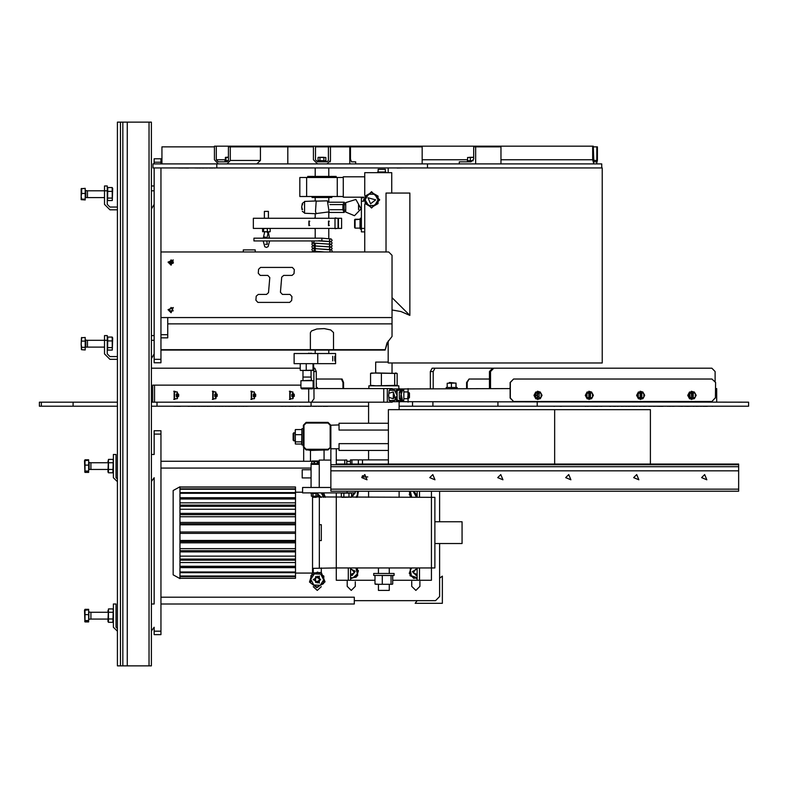 <?xml version="1.0" encoding="UTF-8"?>
<svg xmlns="http://www.w3.org/2000/svg" width="788" height="788" viewBox="0 0 788 788"><rect width="100%" height="100%" fill="white"/><g stroke="black" fill="none" stroke-linecap="round" stroke-linejoin="round"><path stroke-width="1.18" d="M385.371 172.011L385.371 169.292L378.161 169.292L378.161 172.011M377.738 172.011L385.844 172.011L385.844 172.69M601.756 167.933L601.756 163.855L427.49 163.855L427.49 167.933L152.98 167.933L152.98 163.855L216.779 163.855L216.779 167.933M427.49 163.855L216.779 163.855M160.929 359.338L160.929 362.736L154.133 362.736L154.133 359.338L160.929 359.338L160.929 167.933M154.133 163.855L154.133 158.821L160.929 158.821L160.929 163.855M160.929 251.943L388.632 251.943L392.03 255.342L392.03 336.476L387.016 342.957L385.125 350.059L387.469 342.613M333.501 332.733L333.501 349.645L385.135 349.645M160.929 349.645L310.393 349.645L310.393 332.733L311.506 330.93L316.796 328.97L324.282 328.616L330.773 330.024L333.491 332.585M160.929 317.534L167.726 317.534L167.726 337.865L160.929 337.865M310.393 349.645L333.501 349.645M117.432 359.338L109.956 359.338L104.508 353.901L104.508 335.55L107.227 335.55L107.227 353.901L109.956 356.619L117.432 356.619M107.227 186.007L104.508 186.007L107.227 186.007L107.227 204.358L109.956 207.077L117.432 207.077M104.508 186.007L104.508 204.358L109.956 209.795L117.432 209.795M317.869 161.816L317.869 160.722L326.025 160.722L326.025 161.816M224.954 161.816L224.954 160.722L228.382 160.722L225.959 160.585L225.959 157.462L225.388 157.462L225.388 160.585L225.959 160.585M307.675 177.448L307.675 176.423L336.22 176.423L336.22 177.448M363.672 197.837L361.377 197.837L361.377 231.82L364.775 231.82M388.267 340.869L388.159 342.613L387.194 342.613M364.775 177.458L364.775 181.516M363.879 197.158L343.263 197.158L343.263 196.478L337.244 196.478L337.244 177.448L299.854 177.448L299.854 196.478L306.65 196.478L306.65 177.448M343.263 196.478L343.263 176.768L364.775 176.768M388.159 342.613L388.159 363.002L602.268 363.002L602.268 167.933L427.49 167.933M392.03 309.999L400.964 311.585L409.819 315.427L409.819 193.08L386.021 193.08L386.021 251.943M361.377 229.101L360.283 229.101L360.283 218.227L361.377 218.227M343.263 177.448L337.244 177.448M122.869 665.88L120.485 665.88L120.485 122.12L151.414 122.12L151.414 665.88L122.869 665.88L122.869 122.12M154.133 434.099L160.929 434.099L160.929 430.701L154.133 430.701L154.133 454.499L151.414 454.499M160.929 631.218L160.929 634.616L154.133 634.616L154.133 631.218L160.929 631.218L160.929 434.099M467.363 161.816L467.363 160.722L473.145 160.722M112.329 350.049L112.674 337.934L112.152 337.057L107.749 337.057L107.572 350.049L112.329 350.049L112.152 337.057M112.329 200.516L112.674 188.401L112.152 187.524L107.749 187.524L107.572 200.516L112.329 200.516L112.152 187.524M312.097 196.478L312.097 197.493L331.807 197.493L331.807 196.478M104.508 347.104L87.517 347.104L87.517 340.308L85.478 340.032M104.508 197.561L87.517 197.561L87.517 190.765L85.478 190.499M325.868 160.585L325.868 157.462L318.549 157.324L318.027 157.462L318.027 160.585L325.346 160.722M228.412 157.324L225.595 157.334M318.529 240.921L253.982 240.921L253.982 238.203L321.947 238.203L321.947 240.921L330.28 241.473L329.423 240.242L330.271 239.01M330.852 443.614L330.852 430.021M108.429 459.434L108.429 472.77L107.917 471.874L108.429 459.434L112.832 459.434L113.255 460.419L112.832 472.77L113.354 471.874M108.429 608.966L108.429 622.313L107.917 621.407L108.429 608.966L112.832 608.966L113.255 609.951L112.832 622.313L113.354 621.407M473.667 157.324L467.619 157.462L473.667 157.413M330.852 489.161L330.852 491.2L738.681 491.2L738.681 489.161L330.852 489.161L330.852 448.717L339.007 448.717L339.007 450.411L388.425 450.411M301.971 428.662L303.331 428.662L301.971 428.662L301.971 444.974L303.331 444.974M336.289 448.717L336.289 464.014L738.681 464.014L738.681 489.161M85.754 340.308L85.754 347.104L87.517 347.104L87.517 340.308L107.227 340.308M85.754 190.765L85.754 197.561L87.517 197.561L87.517 190.765L107.227 190.765M320.066 157.324L323.829 157.324M227.151 157.324L228.412 157.058M264.374 218.227L264.374 211.43L268.452 211.43L268.452 218.227M300.573 370.478L313.841 370.212L313.526 363.692L300.602 363.682M388.425 423.225L339.007 423.225L339.007 424.929L330.172 425.224L328.025 423.067L306.168 423.067L304.01 425.224L304.01 447.082L303.331 447.082L306.168 449.909L328.025 449.909L330.852 447.082L330.852 448.717M107.917 469.5L90.915 469.5L90.915 462.704L88.877 462.428M107.917 619.033L90.915 619.033L90.915 612.237L88.877 611.971L88.877 619.309L90.915 619.033L90.915 612.237L107.917 612.237M650.376 464.014L650.376 409.632L388.425 409.632L388.425 464.014M469.549 157.324L473.322 157.324M269.713 228.422L262.64 228.569L262.64 231.682L269.713 231.82M302.947 370.478L302.947 377.107L311.102 377.107L311.516 380.673M85.222 338.732L85.222 348.67M85.222 189.199L85.222 199.137M302.976 380.269L302.947 377.107L311.102 377.107L302.947 377.107L311.102 377.107L311.102 370.478M295.175 430.366L295.441 444.087L301.696 444.087L301.893 430.071M89.152 462.704L89.152 469.5L90.915 469.5L90.915 462.704L107.917 462.704M360.017 219.251L360.017 228.087L355.122 228.087L355.122 219.251L360.017 219.251L354.58 219.793L354.58 227.535L355.122 228.087L354.58 227.535M295.175 432.74L293.136 433.479L293.865 432.74L293.865 440.896L295.175 440.896L293.136 440.167L293.136 433.479L293.136 440.167M88.62 461.128L88.62 471.076M88.62 610.67L88.62 620.609M81.617 337.451L81.134 344.218L81.44 337.727L85.222 337.451L85.222 349.951L81.44 349.675L81.134 344.218L81.617 347.35L85.222 347.35M81.44 349.675L81.617 347.35M81.134 197.443L81.134 188.726L85.222 188.381L85.222 199.955L81.154 199.65L85.222 199.935M81.617 199.197L81.134 199.6L81.134 196.311L81.617 199.197L85.222 199.197M300.947 388.021L313.141 388.021L313.141 380.673L300.947 380.673M301.755 388.839L312.334 388.839L313.141 388.021M316.185 496.972L431.45 497.317L431.45 491.2M392.719 580.244L431.45 580.244L431.45 568L434.848 568L434.848 497.317L431.45 497.317L431.45 568L336.289 568L336.289 580.244L375.019 580.244M84.927 472.229L84.533 460.665L85.015 459.828L88.62 459.828L88.62 472.376L85.015 472.376L84.7 471.756M84.927 621.762L84.533 610.198L85.015 609.37L88.62 609.37L88.62 621.909L85.015 621.909L84.7 621.289M434.848 543.533L462.044 543.533L462.044 521.784L434.848 521.784M312.501 568.345L336.289 568L336.289 492.894M319.298 568L319.298 497.317M319.298 540.588L321.337 540.588L321.337 524.729L319.298 524.729M295.51 573.103L312.501 573.103L312.501 496.292M362.51 475.627L362.51 476.917L361.859 476.917L367.819 476.927M362.51 464.014L362.51 459.936L350.414 459.936L350.414 464.014M179.959 578.333L295.51 578.333L295.51 524.847L179.959 524.847M295.51 524.847L295.51 497.691L179.959 497.691M317.879 492.894L317.879 493.574L311.083 493.574L311.083 492.894M391.685 573.447L394.069 573.447L394.069 575.486L373.679 575.486L373.679 573.447L391.685 573.447M179.959 486.777L179.959 578.54L173.163 574.826L173.163 490.491L179.959 486.777M401.575 400.649L403.554 401.742L403.85 398.748L408.036 398.758L408.036 391.961L409.346 393.005M408.036 391.961L403.85 391.971L403.554 388.976L401.575 390.07M389.203 390.227L391.646 388.691L389.203 390.227L388.711 395.359L389.203 400.481L391.646 402.028L389.203 400.491L394.453 400.363L391.646 402.028M311.083 469.786L302.247 469.786L302.247 477.942L311.083 477.942M392.178 401.722L748.6 402.156L748.6 406.234L399.161 406.234M117.432 402.156L39.4 402.156L39.4 406.234L117.432 406.234M311.349 496.184L317.623 496.184L311.349 496.184L311.349 493.692L312.127 493.574L312.915 493.692L312.915 496.184M311.083 487.457L311.083 463.669L317.879 463.669L317.879 464.349M398.826 388.563L398.826 385.844L368.922 385.844L368.922 388.563M316.303 387.479L317.387 387.479L317.387 388.563M509.806 388.563L510.102 387.479M446.225 388.563L446.225 387.479L457.099 387.479L457.099 388.563M316.185 496.292L316.185 497.326L312.787 497.326L312.787 496.292M313.87 461.423L313.851 462.31L314.668 462.31L314.284 461.423L311.92 461.423L314.284 461.423M375.019 575.821L375.019 583.977L375.59 584.282L392.158 584.282L392.719 583.977L392.719 575.821L392.158 575.516L375.718 575.486M316.185 497.326L312.787 497.326M315.101 461.423L317.052 461.423L314.688 461.423L314.668 462.31M313.86 461.551L311.782 461.551L312.107 460.95L318.224 460.95L318.224 464.349M389.311 584.322L389.311 590.439L378.437 590.439L378.437 584.322L392.158 584.282M395.921 372.931L394.699 373.433L371.453 372.98L370.596 373.433L370.596 385.332L376.004 385.844L397.152 385.332L397.152 373.433L375.718 372.931L375.718 362.056L388.159 362.056M316.372 383.057L316.303 387.46M456.075 383.057L447.141 383.244L456.075 383.057M454.38 383.057L448.943 383.057M448.943 382.978L449.475 382.446L454.38 382.978M312.816 251.145L311.881 251.943L255.243 251.943L255.243 249.904L243.344 249.904L243.344 251.943L181.319 251.943M304.01 447.082L306.168 449.229L328.025 449.229L330.852 447.082L330.852 425.224L328.025 422.388L328.025 423.067M306.168 449.229L306.168 449.909M328.025 449.229L328.025 449.909M328.025 422.388L306.168 422.388L303.331 425.224L304.01 425.224M306.168 422.388L306.168 423.067M302.543 380.673L311.102 380.269M317.377 463.669L317.19 461.551L314.678 461.551M263.202 240.921L264.738 246.713L266.403 247.452L268.117 246.674L269.624 240.921M268.127 231.82L268.078 233.012L266.787 231.82M312.816 248.417L311.802 249.441L312.639 251.077L324.311 251.943M313.634 248.289L314.481 247.058L313.624 245.826L326.715 246.624L331.324 247.156L332.122 248.644L331.078 249.786M312.816 245.698L311.802 246.723L312.639 248.358L317.269 248.86L330.28 249.648L329.423 248.417L330.28 247.186M313.634 245.561L314.471 244.329L313.614 243.098L325.503 243.837L331.315 244.418L332.122 245.915L331.078 247.058M312.816 242.97L311.802 243.994L312.639 245.629L317.357 246.132L330.28 246.93L329.423 245.698L330.28 244.467M313.634 251.008L314.481 249.786L313.624 248.555L331.324 249.875L332.103 250.811L331.896 251.943L364.775 251.943L364.775 204.387M311.94 240.921L312.028 242.438L312.934 243.009L330.29 244.201L329.423 242.97L330.271 241.739M321.947 238.203L331.196 238.922L332.142 240.32L331.078 241.601M318.588 240.921L331.196 241.64L332.142 243.049L331.078 244.329M371.572 208.032L363.416 199.876L371.572 191.72L379.727 199.876L371.572 208.032M171.124 307.409L173.124 310.876L169.124 310.876L171.124 307.409M171.124 259.823L173.124 263.291L169.124 263.291L171.124 259.823M313.181 579.564L319.298 576.028L319.298 583.09L313.181 579.564M320.598 579.564L315.594 576.668L315.594 582.45L320.598 579.564L317.259 582.903L313.91 579.564L317.259 576.215L320.608 579.564M316.333 200.979L304.582 201.472L304.582 213.233L316.333 213.725M171.124 265.192L173.291 259.971L168.071 262.138L171.124 265.192M171.124 312.777L173.291 307.556L168.071 309.714L171.124 312.777M321.327 586.627L317.259 590.439L313.191 586.627M419.896 581.426L419.896 586.361L415.818 590.439L411.74 586.361L411.74 581.426M355.329 581.692L355.329 586.361L351.251 590.439L347.173 586.361L347.173 581.101M312.501 572.935L321.337 572.492L325.089 581.849L316.894 587.71L309.487 582.017L312.275 573.103M701.635 477.607L706.856 479.764L704.699 474.543L701.635 477.607M361.781 477.607L367.001 479.764L364.844 474.543L361.781 477.607M429.755 477.607L434.976 479.764L432.809 474.543L429.755 477.607M497.721 477.607L502.941 479.764L500.784 474.543L497.721 477.607M565.695 477.607L570.916 479.764L568.749 474.543L565.695 477.607M633.66 477.607L638.891 479.764L636.724 474.543L633.66 477.607M368.035 197.837L370.518 203.816L375.649 199.876L368.035 197.837M350.581 578.747L357.673 575.713L357.368 568M410.381 568L410.075 575.713L417.167 578.747M417.167 575.201L416.133 575.467L412.459 571.556L417.167 568.966M350.581 568.966L355.221 571.241L352.246 575.467L350.581 575.201M416.074 574.846L413.06 572.344L415.562 569.32L413.178 572.906L417.167 574.501L416.074 574.846M351.665 569.32L354.689 571.822L352.187 574.846L350.581 574.511L354.63 572.649L351.665 569.33L350.581 569.665L351.665 569.32M292.988 392.306L293.106 398.413L292.988 392.306M215.922 392.306L216.04 398.413L215.922 392.306M254.455 392.306L254.573 398.413L254.455 392.306M177.389 392.306L177.517 398.413L177.389 392.306M590.537 393.665L590.448 397.054L590.537 393.665M539.209 393.665L539.12 397.054L539.209 393.665M641.865 393.665L641.777 397.054L641.865 393.665M693.194 393.665L693.105 397.054L693.194 393.665M314.353 251.943L313.624 251.273L324.163 251.943M329.689 251.943L330.28 249.914M313.634 242.832L314.284 240.921M329.128 211.893L327.365 200.812L316.146 201.147L315.476 211.44L316.146 213.558L329.128 211.893M345.686 212.061L354.501 215.666L361.121 208.81L355.91 199.463L345.686 202.644L345.686 212.061M266.768 240.921L267.349 244.28L265.477 244.28M154.133 167.933L154.133 359.338M267.841 275.406L260.227 275.406L258.247 273.249L258.602 269.279L260.572 267.467L292.387 267.467L294.357 269.624L294.013 273.594L292.033 275.406L283.729 275.406L281.749 277.218L280.429 292.259L282.409 294.416L290.023 294.416L292.003 296.574L291.659 300.543L289.679 302.346L257.873 302.346L255.893 300.189L256.238 296.229L258.218 294.416L266.531 294.416L268.501 292.604L269.821 277.563L267.841 275.406M167.726 334.673L160.929 334.673M188.657 167.933L194.449 167.933M195.257 168.002L195.956 167.933M196.685 168.002L198.862 167.933M198.862 168.002L200.083 167.933M200.083 168.002L201.541 167.933M202.989 167.933L201.994 168.002M202.989 168.002L203.777 167.933M203.777 168.002L204.762 167.933M205.501 168.002L206.2 167.933M206.623 168.002L208.081 167.933M209.175 168.002L209.795 167.933M211.44 167.933L210.248 168.002M211.44 168.002L212.238 167.933M212.238 168.002L213.469 167.933M214.306 168.002L215.272 167.933M178.472 167.933L173.587 167.933M178.906 168.002L179.615 167.933M181.496 167.933L180.028 168.002M181.496 168.002L182.264 167.933M182.264 168.002L183.24 167.933M183.24 168.002L183.899 167.933M184.353 168.002L185.013 167.933M185.013 168.002L185.988 167.933M188.657 168.002L185.988 168.002M402.481 167.933L397.152 168.002M395.192 167.933L389.863 167.933M330.123 161.895L330.339 161.294M422.201 163.855L422.201 146.863L350.443 146.863L350.443 159.097L351.399 161.816L355.693 161.816L355.693 163.855M349.734 163.855L349.734 146.863L350.443 146.863M349.734 146.863L328.409 146.863L328.409 160.457L327.05 161.816L317.534 161.816L315.495 159.777L315.495 146.184L313.457 146.184L313.457 159.777L317.534 163.855M327.05 163.855L330.448 160.457L330.448 146.863M227.141 163.855L230.323 160.457L230.323 146.863L228.412 146.863L228.412 160.457L227.141 161.816L218.227 161.816L216.316 159.777L216.316 146.184L313.457 146.184L313.457 146.863L287.807 146.863L287.807 163.855M287.807 146.863L260.434 146.863L260.434 160.457L256.799 163.855M216.316 146.184L214.405 146.184L214.405 159.777L218.227 163.855M214.405 146.863L161.944 146.863L161.944 163.855M154.133 335.55L151.414 335.55M154.133 353.901L151.414 358.609M154.133 186.007L151.414 186.007M154.133 204.358L151.414 209.066M596.467 163.855L597.403 160.457L597.403 146.863L596.841 146.863L596.841 160.457L596.467 161.816L593.837 161.816L593.275 146.184L592.714 146.184L592.714 159.777L593.837 163.855M328.409 146.863L315.495 146.863M592.714 146.184L315.495 146.184M230.323 146.863L260.434 146.863M312.738 146.863L312.738 146.184M475.627 163.855L475.627 146.863L500.922 146.863L500.922 163.855M596.841 146.863L593.275 146.863M364.775 195.365L364.775 172.69L391.715 172.69L391.715 193.08M409.819 315.427L392.03 297.628M337.244 196.478L306.65 196.478M120.485 122.12L117.432 122.12L117.432 665.88L120.485 665.88M117.432 481.685L113.354 477.715L113.354 454.499L116.072 454.499L116.072 477.715L117.432 478.966M151.414 604.032L154.133 604.032L154.133 477.715L151.414 481.478M117.432 631.218L113.354 627.248L113.354 604.032L116.072 604.032L116.072 627.248L117.432 628.499M154.133 631.218L154.133 627.248L151.414 631.011M107.227 337.934L107.749 337.057M107.227 188.401L107.749 187.524M475.627 146.863L473.667 146.863L473.667 159.097L471.057 161.816L459.296 161.816L459.296 163.855M107.749 347.577L112.152 347.577M107.749 340.938L112.152 340.938M107.749 198.044L112.152 198.044M107.749 191.395L112.152 191.395M311.083 468.092L160.929 468.092M350.414 461.295L346.838 461.295M319.239 461.295L318.224 461.295M312.107 461.295L160.929 461.295M439.606 543.533L439.606 596.555L435.528 600.633L354.275 600.633L354.275 597.235L160.929 597.235M313.181 568.345L313.181 572.492M321.337 572.492L321.337 568M439.606 491.2L439.606 521.784M354.275 600.633L354.275 604.032L160.929 604.032M113.344 471.106L113.255 471.785L113.344 471.106M113.344 461.098L113.255 461.778L113.344 461.098M113.344 620.639L113.255 621.318L113.344 620.639M113.344 610.631L113.255 611.311L113.344 610.631M323.848 160.585L323.848 157.462L318.066 157.452M319.928 160.585L319.928 157.462M325.868 157.462L323.848 157.462M228.412 157.344L225.959 157.462M417.177 600.633L415.138 603.352L442.324 603.352L442.324 576.166L439.606 578.205M345.814 580.244L358.048 580.244M409.701 580.244L421.935 580.244M323.632 492.894L325.385 497.317M303.666 461.295L303.666 448.421M107.976 471.628L107.917 471.106L107.976 471.628M107.976 461.62L107.917 461.098L107.976 461.62M108.429 469.441L112.832 469.441M108.429 472.77L112.832 472.77M108.429 462.763L112.832 462.763M107.976 621.161L107.917 620.639L107.976 621.161M107.976 611.153L107.917 610.631L107.976 611.153M108.429 618.974L112.832 618.974M108.429 622.313L112.832 622.313M108.429 612.306L112.832 612.306M468.042 160.722L473.174 160.683M321.947 240.921L318.766 240.764M317.791 363.682L335.55 363.682L335.55 353.487L317.791 353.487L317.791 363.682L294.131 363.682L294.131 353.487L317.791 353.487M307.901 449.909L310.462 450.411L326.626 449.909M470.298 160.585L470.298 157.462M467.619 160.585L467.619 157.462M328.744 238.577L328.744 228.422M328.744 218.227L328.744 212.455L344.11 212.455L342.918 209.726L330.103 209.726M342.918 209.726L342.977 204.624L344.218 202.26L328.744 202.25L328.744 197.493M332.713 356.274L332.713 360.894L332.713 356.274M334.841 356.274L334.841 360.894L334.841 356.274M338.466 218.227L335.008 218.227L335.008 228.422L341.559 228.422L341.559 218.227L338.466 218.227L338.466 228.422M335.008 228.422L253.332 228.422L253.332 218.227L335.008 218.227M338.091 218.227L338.091 228.422M307.773 353.487L309.054 353.152M309.901 353.487L311.181 353.152M300.533 370.468L313.526 370.468M300.218 363.957L300.218 370.212M306.246 363.957L306.246 370.212M313.063 363.957L313.063 370.212M321.277 492.894L323.878 494.559L323.76 497.317M323.71 579.85L323.543 583.573L316.934 587.011L310.639 582.992L310.974 575.545L317.594 572.108L323.878 576.126L323.71 579.85L320.233 585.287L313.791 585.001L310.807 579.269L314.284 573.831L320.736 574.117L323.71 579.85M303.331 425.224L303.331 447.082M342.977 204.624L329.995 204.624M344.218 202.26L345.105 204.279M345.124 210.524L344.11 212.455M345.036 210.071L344.159 210.071L344.159 204.634L345.036 204.634M333.206 218.227L336.85 218.227M313.604 218.227L315.151 217.892M308.866 221.014L308.866 225.634L308.866 221.014M328.468 221.014L328.468 225.634L328.468 221.014M315.151 228.756L313.604 228.422M336.85 228.422L333.206 228.422M339.007 448.717L339.007 443.614L388.425 443.614M388.425 430.021L339.007 430.021L339.007 424.929M738.681 466.732L330.852 466.732M321.228 492.894L323.681 497.317M335.176 217.892L337.146 218.227M337.146 228.422L335.176 228.756M328.635 225.634L328.635 221.024M309.034 225.634L309.034 221.024M263.586 228.569L263.586 231.682L269.91 231.79M267.359 228.569L267.359 231.682M270.185 228.569L270.185 231.682M262.906 231.79L263.586 231.682M378.023 203.599L371.572 207.333L368.341 205.471L365.11 203.599L365.11 196.143L371.572 192.42L374.802 194.281L378.023 196.143L378.023 203.599M328.773 225.526L328.773 221.123L329.404 221.231L328.773 221.123L328.773 225.526L329.404 225.427L328.823 225.526M309.172 225.526L309.172 221.123L309.802 221.231L309.172 221.123L309.172 225.526L309.802 225.427L309.221 225.526M374.802 205.471L378.023 199.876L374.802 194.281L368.341 194.281L365.11 199.876L368.341 205.471L374.802 205.471M317.623 493.928L321.287 497.317M295.254 430.071L295.254 443.575M301.696 429.559L295.441 429.559M301.696 434.641L295.441 434.641M301.696 441.901L295.441 441.901M317.623 494.667L320.539 497.317L317.623 494.677M302.356 203.403L303.912 202.26M302.109 204.555L301.686 207.096L302.296 203.511L302.109 204.555L302.69 204.555M302.031 209.647L301.686 207.096L302.533 209.647M302.336 211.253L303.912 212.445M81.617 341.096L85.222 341.096M85.222 188.401L81.134 188.726M81.617 188.401L81.617 193.434L85.222 193.434M81.617 193.434L81.134 196.311M265.132 231.82L264.571 232.381L264.62 231.82M267.802 233.425L268.078 233.012M268.156 232.371L267.91 233.74M85.015 459.828L84.749 460.409M84.533 460.734L88.62 460.241M85.015 460.241L85.015 465.127L88.62 465.127M85.015 465.127L85.015 470.988L88.62 470.988M85.015 470.988L85.015 471.963L88.62 471.963M85.015 609.37L84.749 609.942M84.533 610.267L88.62 609.774M85.015 609.774L85.015 614.66L88.62 614.66M85.015 614.66L85.015 620.52L88.62 620.52M85.015 620.52L85.015 621.496L88.62 621.496M419.482 497.317L419.482 491.2M357.368 497.317L358.412 491.2M417.167 497.317L417.167 491.2M409.336 491.2L410.381 497.317M410.351 491.367L411.71 497.317L409.277 494.529L410.351 491.367M357.821 491.2L358.471 491.948L356.639 497.317M357.328 491.2L357.397 495.11L356.018 497.317M348.986 493.081L341.332 493.081L341.332 497.13L342.603 497.317L351.537 497.13L351.537 493.081L348.986 493.081L348.986 497.13M411.73 568L410.351 570.216L411.464 575.88L413.661 578.392L417.167 577.702L411.464 575.88L409.277 573.369L411.109 568M417.167 568L417.167 580.244M419.482 568L419.482 580.244M348.257 568L348.257 580.244M350.581 568L350.581 580.244M350.581 578.234L356.314 577.111L358.471 570.798L356.018 568L357.397 573.95L353.044 577.752L350.581 577.702M417.167 496.361L416.133 496.617L413.099 491.2M355.27 492.618L352.246 496.617L351.537 496.617M343.883 493.081L343.883 497.13M416.074 495.997L413.936 491.2L417.167 495.652L416.074 495.997M354.679 492.894L352.187 495.997L351.537 495.987L354.669 492.894M351.94 464.014L351.94 459.936M388.425 459.936L362.51 459.936M415.562 569.32L417.167 569.655L415.562 569.33M295.51 492.214L302.592 492.214M355.27 491.2L355.27 492.894L347.114 492.894L347.114 491.2M330.852 487.457L302.592 487.457L302.592 492.894L347.114 492.894M179.959 486.984L295.51 486.984L295.51 497.691M295.51 531.979L179.959 531.979M295.51 533.338L179.959 533.338M295.51 540.47L179.959 540.47M295.51 541.533L179.959 541.533M295.51 542.863L179.959 542.863M295.51 548.625L179.959 548.625M295.51 550.694L179.959 550.694M295.51 551.935L179.959 551.935M295.51 556.082L179.959 556.082M295.51 559.066L179.959 559.066M295.51 560.16L179.959 560.16M295.51 562.504L179.959 562.504M295.51 566.286L179.959 566.286M295.51 567.193L179.959 567.193M295.51 567.636L179.959 567.636M295.51 572.029L179.959 572.029M295.51 572.709L179.959 572.709M295.51 576.058L179.959 576.058M295.51 576.481L179.959 576.481M295.51 578.195L179.959 578.195M295.51 487.122L179.959 487.122M295.51 488.836L179.959 488.836M295.51 489.259L179.959 489.259M295.51 492.608L179.959 492.608M295.51 493.288L179.959 493.288M295.51 498.124L179.959 498.124M295.51 499.04L179.959 499.04M295.51 502.813L179.959 502.813M295.51 505.157L179.959 505.157M295.51 506.26L179.959 506.26M295.51 509.245L179.959 509.245M295.51 513.392L179.959 513.392M295.51 514.633L179.959 514.633M295.51 516.692L179.959 516.692M295.51 522.464L179.959 522.464M295.51 523.793L179.959 523.793M392.178 402.156L387.312 402.156L387.312 388.563L383.776 388.563L383.776 402.156L387.312 402.156M151.414 402.156L383.776 402.156M317.2 493.574L312.915 493.692M344.799 464.014L344.799 459.995L346.838 459.995L346.838 464.014M319.239 487.457L319.239 460.064L330.852 460.064M336.289 460.064L344.799 460.064M311.083 464.349L319.239 464.349M368.577 406.234L151.414 406.234M433.183 388.563L433.183 371.572L430.317 371.572L430.317 388.563M430.317 371.572L432.139 368.173L435.006 368.173L433.183 371.572M432.898 402.156L432.898 406.234M490.54 388.563L490.54 371.572L489.427 371.572L489.427 388.563M489.427 371.572L492.628 368.173L435.006 368.173M497.927 402.156L497.927 406.234M716.696 402.156L716.696 388.563L715.642 388.563M715.149 398.078L711.948 401.476L513.54 401.476L510.329 398.078L510.329 382.446L513.54 379.048L711.948 379.048L715.642 382.446L715.415 398.078M513.54 401.476L510.102 398.078L510.102 388.563L392.178 388.996M408.105 402.156L408.105 398.758M408.105 391.961L408.105 388.563M395.389 399.792L399.526 402.028L396.275 399.23M396.275 391.488L399.526 388.691L395.389 390.937M392.178 388.563L387.312 388.563M313.969 388.563L383.776 388.563M311.565 402.156L313.969 398.758L313.791 370.271M151.414 368.173L300.218 368.173M152.626 402.156L152.626 385.165L154.547 385.165L154.547 402.156M308.669 388.839L308.669 402.156M316.057 493.692L316.057 496.184M317.623 493.692L317.623 496.184M316.303 388.563L316.303 371.572L313.969 371.572M313.841 368.173L314.816 368.173L316.303 371.572M343.558 388.563L343.558 382.446L342.061 379.048L316.303 379.048M342.947 388.563L342.947 382.446L341.45 379.048M467.195 388.563L467.195 382.446L469.018 379.048L466.624 382.446L466.624 388.563M492.628 368.173L493.751 368.173L490.54 371.572M715.11 381.855L715.11 371.572L711.899 368.173L493.751 368.173M510.102 388.563L510.102 382.446L513.54 379.048M403.554 401.742L400.668 398.698L400.875 395.359L402.422 390.356L403.554 388.976M399.526 402.028L401.683 400.56L399.339 398.698L400.668 398.698M397.103 398.698L394.453 400.363L397.182 395.359L397.103 398.698M391.646 388.691L397.103 392.02L397.182 395.359L394.453 390.356L389.203 390.237M399.526 388.691L401.683 390.159L399.339 392.02L400.668 392.02L403.85 389.587M403.85 401.131L402.422 400.363L400.668 392.02M403.85 398.748L403.85 391.971M409.346 397.713L408.036 398.758M389.203 393.261L393.31 391.961L393.31 398.758L393.31 391.961M393.31 398.758L389.203 397.457M154.547 385.165L300.908 385.165M174.187 391.321L174.187 399.398M251.254 391.321L251.254 399.398M212.721 391.321L212.721 399.398M289.787 391.321L289.787 399.398M344.189 460.064L339.874 460.064M333.423 406.234L327.7 406.234M323.021 406.234L321.494 406.234M323.021 406.303L327.7 406.303M321.494 406.303L319.051 406.234M316.648 406.234L318.48 406.234M318.48 406.303L319.051 406.303M316.648 406.303L315.18 406.234M310.787 406.234L313.122 406.234M313.122 406.303L314.363 406.234M314.363 406.303L315.18 406.303M310.787 406.303L308.669 406.234M306.483 406.234L307.054 406.234M307.054 406.303L308.669 406.303M306.483 406.303L300.671 406.234M295.983 406.234L299.43 406.234M299.43 406.303L300.671 406.303M295.983 406.303L293.175 406.234M290.516 406.234L291.225 406.234M291.225 406.303L291.777 406.234M291.777 406.303L292.653 406.234M292.653 406.303L293.175 406.303M286.113 406.303L283.04 406.234M290.516 406.303L286.487 406.234M274.273 406.234L280.922 406.234M280.922 406.303L281.621 406.234M281.621 406.303L282.459 406.234M282.459 406.303L283.04 406.303M616.955 406.234L615.724 406.234M612.847 406.234L611.094 406.234M612.847 406.303L614.088 406.234M615.724 406.303L614.088 406.303M616.955 406.303L619.792 406.234M621.259 406.303L625.711 406.234M625.711 406.303L628.351 406.234M628.351 406.303L632.744 406.234M632.744 406.303L634.182 406.234M634.182 406.303L636.32 406.234M636.32 406.303L637.669 406.234M639.304 406.303L643.451 406.234M643.451 406.303L643.954 406.234M643.954 406.303L647.263 406.234M653.449 406.234L648.711 406.303M653.449 406.303L657.271 406.234M657.271 406.303L658.502 406.234M663.141 406.303L658.502 406.303M663.348 406.234L667.584 406.234M667.584 406.303L668.835 406.234M669.288 406.303L672.607 406.234M672.607 406.303L675.326 406.234M682.516 406.303L677.562 406.234M687.323 406.303L682.635 406.234M687.54 406.303L692.278 406.234M693.007 406.303L695.646 406.234M695.952 406.303L700.404 406.234M700.404 406.303L703.054 406.234M707.476 406.303L703.054 406.303M707.693 406.234L712.145 406.234M712.145 406.303L713.268 406.234M559.943 406.234L554.604 406.234M553.905 406.234L549.502 406.234M553.905 406.303L554.604 406.303M601.855 406.234L609.597 406.234M609.597 406.303L611.094 406.303M601.855 406.303L597.609 406.234M588.134 406.234L597.609 406.303M588.134 406.303L585.839 406.234M561.568 406.234L585.129 406.234M585.129 406.303L585.839 406.303M559.943 406.303L560.642 406.234M561.568 406.303L560.642 406.303M489.427 379.048L469.018 379.048M691.332 399.437L691.332 391.281M640.112 391.281L640.112 399.437M537.455 391.281L537.455 399.437M588.784 391.281L588.784 399.437M399.339 398.698L399.339 392.02M401.683 400.56L397.841 400.363L396.689 398.964M396.689 391.754L397.841 390.356L401.683 390.159M408.558 392.582L409.504 393.212L409.504 397.507L408.558 398.137L407.662 397.566L408.558 392.582L408.558 398.127L408.46 392.591M393.517 392.582L395.113 397.556L393.517 398.137L393.34 392.591M156.989 402.156L156.989 406.234M311.112 402.156L311.112 406.234M180.452 406.234L188.036 406.234M188.036 406.303L191.711 406.234M191.711 406.303L192.597 406.234M192.597 406.303L194.015 406.234M194.015 406.303L194.863 406.234M198.074 406.234L194.863 406.303M198.074 406.303L198.734 406.234M198.734 406.303L199.374 406.234M199.374 406.303L201.364 406.234M201.364 406.303L202.683 406.234M202.683 406.303L203.609 406.234M203.609 406.303L204.289 406.234M204.289 406.303L204.929 406.234M204.929 406.303L206.919 406.234M215.085 406.234L206.919 406.303M215.085 406.303L217.222 406.234M217.222 406.303L218.64 406.234M218.64 406.303L219.33 406.234M219.33 406.303L221.822 406.234M225.023 406.234L221.822 406.303M225.309 406.303L227.791 406.234M227.791 406.303L228.717 406.234M228.717 406.303L229.347 406.234M229.347 406.303L231.839 406.234M231.839 406.303L233.455 406.234M233.455 406.303L234.42 406.234M234.42 406.303L235.198 406.234M235.198 406.303L235.888 406.234M235.888 406.303L238.38 406.234M238.656 406.303L241.138 406.234M241.138 406.303L242.064 406.234M174.079 406.234L170.405 406.234M174.079 406.303L174.966 406.234M174.966 406.303L176.384 406.234M176.384 406.303L177.231 406.234M180.452 406.303L177.231 406.303M242.497 406.303L243.197 406.234M243.197 406.303L245.659 406.234M248.791 406.234L245.659 406.303M289.403 399.437L291.767 398.758M291.767 391.961L290.171 391.281L290.171 399.437M212.336 399.437L214.7 398.758M214.7 391.961L213.105 391.281L213.105 399.437M250.87 399.437L253.234 398.758M253.234 391.961L251.638 391.281L251.638 399.437M173.803 399.437L176.177 398.758M176.177 391.961L174.572 391.281L174.572 399.437M591.049 391.931L588.961 391.281L588.961 399.437L591.118 398.738M539.721 391.931L537.633 391.281L537.633 399.437L539.79 398.738M642.378 391.931L640.289 391.281L640.289 399.437L642.447 398.738M693.548 398.738L691.263 399.437M691.391 399.437L691.391 391.281L693.479 391.931M292.811 391.961L290.102 391.961L290.171 398.758L292.811 398.758L292.811 391.961L292.811 398.758M215.745 391.961L213.036 391.961L213.105 398.758L215.745 398.758L215.745 391.961L215.745 398.758M254.278 391.961L251.569 391.961L251.638 398.758L254.278 398.758L254.278 391.961L254.278 398.758M177.211 391.961L174.512 391.961L174.572 398.758L177.211 398.758L177.211 391.961L177.211 398.758M382.239 575.821L382.239 583.977M375.019 583.977L378.634 584.322M391.084 575.821L391.084 583.977M371.641 385.844L370.596 385.332M447.239 387.469L456.075 387.479L456.085 383.057M587.878 398.787L587.159 398.787L585.257 395.418L587.06 391.991L591.483 391.931L593.384 395.3L591.581 398.728L587.878 398.787L585.976 395.418L587.779 391.991L591.483 391.931M536.549 398.787L535.83 398.787L533.929 395.418L535.732 391.991L540.154 391.931L542.055 395.3L540.253 398.728L536.549 398.787L534.648 395.418L536.451 391.991L540.154 391.931M639.206 398.787L638.487 398.787L636.586 395.418L638.388 391.991L642.811 391.931L644.712 395.3L642.909 398.728L639.206 398.787L637.305 395.418L639.107 391.991L642.811 391.931M394.699 385.332L394.699 373.433M381.422 385.332L381.422 373.433M376.004 372.931L370.596 373.433M455.966 387.292L455.966 383.244M451.455 387.292L451.455 383.244M447.141 387.292L447.141 383.244M585.257 395.418L585.976 395.418M587.06 391.991L587.779 391.991M533.929 395.418L534.648 395.418M535.732 391.991L536.451 391.991M636.586 395.418L637.305 395.418M638.388 391.991L639.107 391.991M694.277 391.931L689.539 391.991L688.594 393.704L687.737 395.418L689.638 398.787L690.662 398.787L688.771 395.418L690.574 391.991L694.277 391.931L696.178 395.3L694.366 398.728L690.662 398.787M586.971 397.103L586.922 393.704L589.68 391.961L592.477 393.616L592.527 397.014L589.769 398.758L586.971 397.103M535.643 397.103L535.594 393.704L538.352 391.961L541.149 393.616L541.198 397.014L538.44 398.758L535.643 397.103M638.3 397.103L638.25 393.704L641.008 391.961L643.806 393.616L643.855 397.014L641.097 398.758L638.3 397.103M689.539 391.991L690.574 391.991M687.737 395.418L688.771 395.418M292.013 396.669L293.087 397.319L291.865 396.384L291.826 394.424L293.008 393.399L294.229 394.335L294.269 396.295L293.264 396.965M214.947 396.669L216.02 397.319L214.799 396.384L214.76 394.424L215.942 393.399L217.173 394.335L217.202 396.295L216.198 396.965M253.48 396.669L254.554 397.319L253.332 396.384L253.293 394.424L254.475 393.399L255.696 394.335L255.736 396.295L254.731 396.965M176.423 396.669L177.487 397.319L176.266 396.384L176.226 394.424L177.418 393.399L178.64 394.335L178.679 396.295L177.664 396.965M590.379 397.398L590.429 393.32L590.379 397.398L589.729 397.398L589.779 393.32M539.051 397.398L539.1 393.32L539.051 397.398L536.47 395.359L538.45 393.32M641.708 397.398L641.757 393.32L641.708 397.398L641.058 397.398L641.107 393.32M692.465 391.961L695.272 393.616L695.321 397.014L692.563 398.758L689.766 397.103L689.717 393.704L692.465 391.961M293.609 396.65L294.269 396.295L294.229 394.335L293.008 393.399L292.348 393.764M294.003 395.024L294.013 395.606M216.552 396.65L217.202 396.295L217.173 394.335L215.942 393.399L215.291 393.764M216.946 395.024L216.956 395.606M255.085 396.65L255.736 396.295L255.696 394.335L254.475 393.399L253.825 393.764M255.47 395.024L255.489 395.606M178.019 396.65L178.679 396.295L178.64 394.335L177.418 393.399L176.758 393.764M178.413 395.024L178.423 395.606M692.77 397.379L692.573 393.32M292.21 396.837L292.791 394.335L294.229 394.335M292.791 394.335L292.21 393.882M292.831 396.295L294.269 396.295M215.144 396.837L215.725 394.335L217.173 394.335M215.725 394.335L215.144 393.882M215.764 396.295L217.202 396.295M253.677 396.837L254.258 394.335L255.696 394.335M254.258 394.335L253.677 393.882M254.297 396.295L255.736 396.295M176.611 396.837L177.202 394.335L178.64 394.335M177.202 394.335L176.611 393.882M177.241 396.295L178.679 396.295M693.085 393.32L693.036 397.398L693.085 393.32M173.439 262.138L168.809 262.138M358.579 209.608L358.579 205.097M358.639 205.097L358.639 209.608M154.133 162.22L160.929 162.22M167.726 317.534L392.03 317.534M392.03 323.917L167.726 323.917M230.323 160.457L260.434 160.457M151.414 340.308L154.133 340.308M151.414 190.765L154.133 190.765M592.714 159.777L500.922 159.777M467.619 159.777L422.201 159.777M216.316 159.777L225.388 159.777M361.377 201.236L363.524 201.236M361.377 228.422L364.775 228.422M149.031 665.88L149.031 122.12M596.841 160.457L593.315 160.457M127.282 665.88L127.282 122.12M324.055 460.064L324.055 450.411M310.462 461.295L310.462 450.411M738.681 470.81L330.852 470.81M738.681 464.693L330.852 464.693M330.172 447.082L330.172 425.224M554.663 464.014L554.663 409.632M264.571 232.342L263.566 236.755L267.043 237.552L266.925 238.203M269.496 238.203L269.329 237.08L268.422 238.203M358.363 464.014L358.363 459.936M412.548 402.156L412.548 406.234M537.189 402.156L537.189 406.234M343.558 382.446L342.947 382.446M467.195 382.446L466.624 382.446M73.057 402.156L73.057 406.234M377.688 172.69L377.688 172.011M385.115 350.059L160.929 350.059M328.744 176.423L328.744 167.933M315.151 176.423L315.151 167.933M388.159 172.69L388.159 167.933M107.227 349.468L107.572 350.049M107.227 199.935L107.572 200.516M318.549 160.722L318.066 160.594M113.354 460.33L112.832 459.434M113.354 609.873L112.832 608.966M328.744 353.487L328.744 350.059M315.151 353.487L315.151 350.059M315.151 251.943L315.151 243.265M315.151 238.203L315.151 228.422M315.151 218.227L315.151 214.602M315.151 200.103L315.151 197.493M354.58 219.793L355.122 219.251M268.078 233.051L267.043 237.552M263.566 236.755L263.32 238.203M269.329 237.08L268.472 232.805M301.725 388.839L300.908 388.021L300.908 380.673M342.012 497.317L341.332 497.13M350.847 497.317L351.537 497.13M399.161 497.317L399.161 491.2M368.577 497.317L368.577 491.2M342.012 492.894L341.332 493.081M350.847 492.894L351.537 493.081M389.311 573.447L389.311 568M378.437 573.447L378.437 568M399.161 409.632L399.161 402.156M368.577 459.936L368.577 450.411M368.577 423.225L368.577 402.156M409.504 393.212L409.189 392.729M409.504 397.507L409.189 397.989M41.37 402.156L41.37 406.234M289.403 391.281L290.171 391.281M212.336 391.281L213.105 391.281M250.87 391.281L251.638 391.281M173.803 391.281L174.572 391.281M311.92 461.423L311.595 463.669M392.03 363.002L392.03 372.931M589.729 393.32L590.379 393.32M538.401 393.32L539.051 393.32M641.058 393.32L641.708 393.32M692.514 397.398L693.036 397.398M692.514 393.32L693.036 393.32"/></g></svg>
